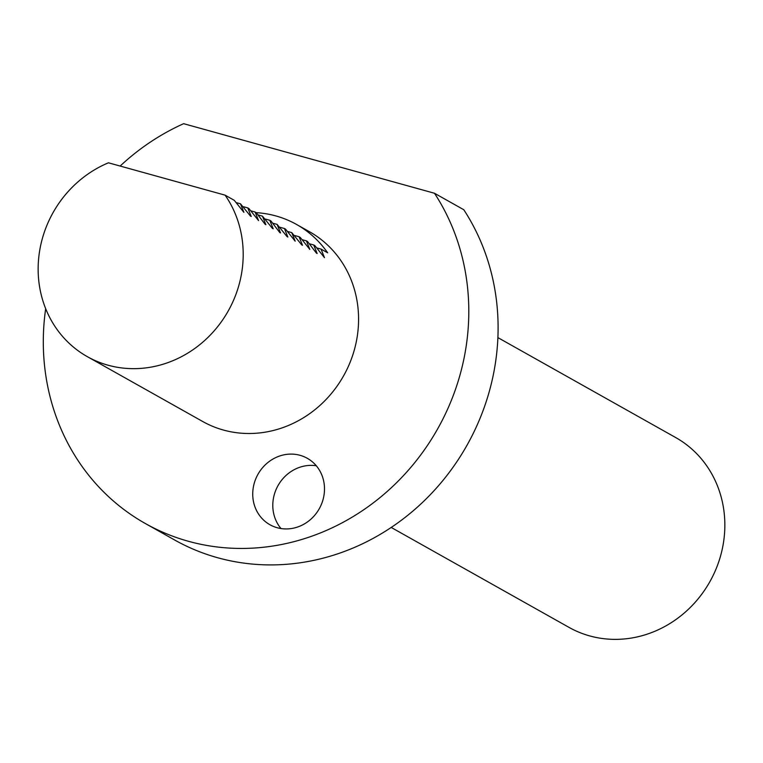 <?xml version="1.0" encoding="UTF-8"?>
<svg xmlns="http://www.w3.org/2000/svg" width="763" height="763" viewBox="0 0 763 763"><rect width="100%" height="100%" fill="white"/><g stroke="black" fill="none" stroke-linecap="round" stroke-linejoin="round"><path stroke-width="1.14" d="M254.594 482.082A38.102 35.155 -60.7 0 0 269.94 524.734A38.102 35.155 -60.7 0 0 322.635 500.957A38.102 35.155 -60.7 0 0 307.289 458.296A38.102 35.155 -60.7 0 0 254.594 482.082M316.292 465.764A38.102 35.155 -60.7 0 0 274.661 493.356A38.102 35.155 -60.7 0 0 281.003 528.549M391.209 527.452L568.979 627.367A108.88 100.439 -60.7 0 0 719.528 559.413A108.88 100.439 -60.7 0 0 675.675 437.542L497.896 337.618M45.675 308.691A225.924 208.423 -60.7 0 0 145.361 523.532A225.924 208.423 -60.7 0 0 457.752 382.54A225.924 208.423 -60.7 0 0 434.481 193.258L183.635 123.682A225.924 208.423 -60.7 0 0 120.153 166.048M145.361 523.532L174.66 540.004A225.924 208.423 -60.7 0 0 487.052 399.001A225.924 208.423 -60.7 0 0 463.79 209.73L434.481 193.258M256.225 212.658L255.128 212.038L258.543 220.574L248.9 208.537L247.803 207.917L251.218 216.463L250.436 216.024L240.479 203.797L243.883 212.343L234.251 200.307L225.095 195.156L108.451 162.805A108.88 100.439 -60.7 0 0 43.472 234.785A108.88 100.439 -60.7 0 0 87.325 356.655L202.7 421.5A108.88 100.439 -60.7 0 0 353.25 353.555A108.88 100.439 -60.7 0 0 309.396 231.675L296.578 224.475A108.88 100.439 119.3 0 1 327.651 252.801L321.051 249.091L324.466 257.636L314.833 245.591L313.727 244.971L317.141 253.516L316.368 253.078L307.508 241.47L306.402 240.86L309.816 249.396L300.174 237.36L299.077 236.74L302.491 245.276L301.719 244.847L291.752 232.62L295.167 241.165L285.524 229.119L284.427 228.509L287.842 237.045L287.06 236.606L277.103 224.389L280.517 232.925L279.735 232.496L270.875 220.888L269.778 220.269L273.192 228.814L272.41 228.375L262.453 216.158L265.867 224.694L265.085 224.255L256.225 212.658A108.88 100.439 119.3 0 1 296.578 224.475M87.325 356.655A108.88 100.439 -60.7 0 0 237.875 288.71A108.88 100.439 -60.7 0 0 225.095 195.156M316.712 247.889L321.051 249.091M302.062 239.649L306.402 240.86M309.387 243.769L313.727 244.971M287.413 231.418L291.752 232.62M294.737 235.538L299.077 236.74M272.753 223.187L277.103 224.389M280.078 227.298L284.427 228.509M258.104 214.947L262.453 216.158M265.429 219.067L269.778 220.269M243.454 206.716L247.803 207.917M250.779 210.826L255.128 212.038M236.129 202.596L240.479 203.797"/></g></svg>
